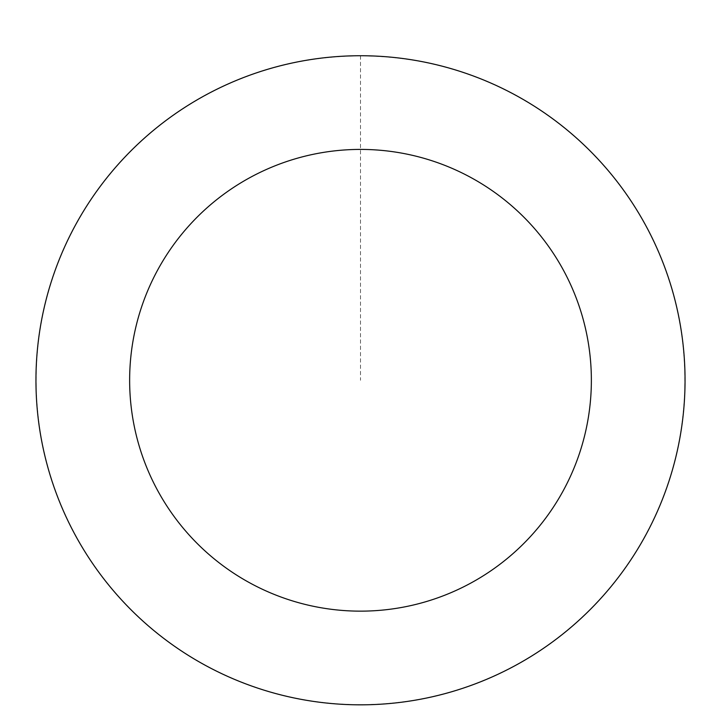 <?xml version="1.0" encoding="UTF-8"?>
<svg xmlns="http://www.w3.org/2000/svg" width="721" height="721" viewBox="0 0 721 721"><rect width="100%" height="100%" fill="white"/><g stroke="black" fill="none" stroke-linecap="round" stroke-linejoin="round"><path stroke-width="0.54" stroke-dasharray="3.6 2.7" d="M191.389 103.382A324.459 324.459 0 0 1 684.86 372.279A324.459 324.459 0 0 1 205.251 665.186A324.459 324.459 0 0 1 191.389 103.382A324.459 324.459 0 0 1 684.86 372.279A324.459 324.459 0 0 1 205.251 665.186A324.459 324.459 0 0 1 191.389 103.382M191.344 103.301A324.549 324.549 0 0 0 83.519 549.438A324.549 324.549 0 0 0 529.656 657.264A324.549 324.549 0 0 0 637.481 211.127A324.549 324.549 0 0 0 191.344 103.301M191.435 103.454A324.369 324.369 0 0 0 83.672 549.348A324.369 324.369 0 0 0 529.565 657.11A324.369 324.369 0 0 0 637.328 211.217A324.369 324.369 0 0 0 191.435 103.454M529.656 657.264A324.549 324.549 0 0 0 515.794 95.298A324.549 324.549 0 0 0 36.05 388.286A324.549 324.549 0 0 0 529.656 657.264M360.5 55.823L360.5 380.282"/><path stroke-width="1.08" d="M529.656 657.264A324.549 324.549 0 0 0 515.794 95.298A324.549 324.549 0 0 0 36.05 388.286A324.549 324.549 0 0 0 529.656 657.264M480.826 577.305A230.855 230.855 0 0 0 470.966 177.564A230.855 230.855 0 0 0 129.708 385.978A230.855 230.855 0 0 0 480.826 577.305"/></g></svg>
